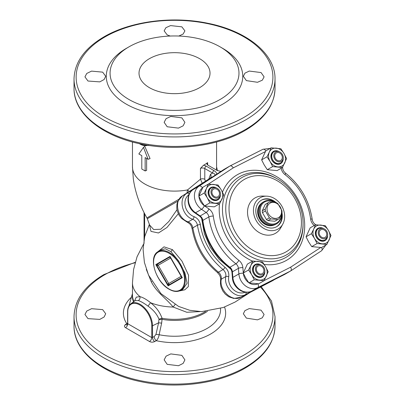 <?xml version="1.0" encoding="UTF-8"?>
<svg xmlns="http://www.w3.org/2000/svg" width="405" height="405" viewBox="0 0 405 405"><rect width="100%" height="100%" fill="white"/><g stroke="black" fill="none" stroke-linecap="round" stroke-linejoin="round"><path stroke-width="0.61" d="M205.487 311.485A42.054 24.28 180 0 1 162.02 318.239C159.945 312.23 156.122 307.056 150.544 302.722C146.757 299.604 143.233 297.569 139.973 296.617L136.288 297.133L134.521 301.092M146.301 269.381L151.288 281.799C156.624 292.41 165.468 297.68 173.163 307.041L186.806 312.27L199.954 311.597M158.988 319.186L158.583 322.825L152.508 325.772A17.521 10.115 60 0 0 144.504 307.77A17.521 10.115 60 0 0 130.83 303.785L135.148 300.637L138.363 300.55C140.899 301.401 144.114 303.259 147.997 306.114C153.292 309.79 156.958 314.148 158.988 319.186L162.02 318.239L162.051 319.327A42.196 24.361 0 0 0 207.411 311.318M178.286 213.754L166.956 227.483L158.456 232.986L150.979 231.382L149.425 224.456M179.238 291.003L184.802 289.818L188.325 286.608L188.558 275.258L181.966 261.109L172.464 249.662L164.01 246.847L156.953 252.406M175.016 304.575L173.163 307.041A42.054 24.28 180 0 1 150.544 302.722L147.997 306.114M178.964 199.225L146.929 217.915C139.806 205.467 135.265 192.446 133.306 178.858L132.465 166.825A42.054 24.28 -0 0 0 144.787 183.992A42.054 24.28 -0 0 0 187.561 189.91L186.938 192.988M150.063 158.613L144.787 146.357L143.471 147.38L138.854 153.951L141.796 155.647L141.796 169.027L145.147 170.961L145.147 157.58L148.088 159.281L150.063 158.613M145.147 170.961L146.635 170.378L146.635 158.441M214.615 175.648C215.485 174.54 214.812 173.669 212.595 173.031L204.798 168.536A3.275 1.893 0 0 0 200.46 168.384L200.46 179.177L187.561 189.91L189.175 191.56M200.46 168.384L203.447 165.291A5.245 3.027 180 0 1 206.191 166.126L213.982 170.621A1.964 1.134 120 0 0 212.595 173.031L210.549 174.211A3.275 2.678 -120 0 1 209.952 178.337L213.359 176.367M220.943 171.421L217.07 170.444L207.892 165.144A3.275 1.893 180 0 1 206.93 163.807A3.275 1.893 180 0 1 207.628 162.638A42.054 24.28 180 0 1 203.447 165.291M147.638 145.395L150.984 145.729M220.097 46.858L222.775 48.408A68.237 39.396 180 0 1 222.775 104.126A68.237 39.396 180 0 1 126.274 104.126A68.237 39.396 180 0 1 126.269 48.408L128.952 46.858A64.451 37.209 180 0 1 220.097 46.858A64.451 37.209 180 0 1 220.097 99.483A64.451 37.209 180 0 1 128.952 99.483A64.451 37.209 180 0 1 128.952 46.858L126.269 48.408M181.86 117.865L170.804 116.438L166.09 118.65L164.147 122.32L167.184 126.755L178.483 128.117L183.146 125.813L184.903 122.32L181.86 117.865M102.662 72.141L91.555 71.118L86.761 73.447L84.949 76.874L87.986 81.03L99.797 81.876L104.131 79.507L105.705 76.282L102.662 72.141M178.813 36.045L183.136 34.045L184.903 30.871L181.86 26.836L170.561 25.591L165.898 27.697L164.147 30.871L167.184 34.891L170.237 36.045M261.058 72.561L249.252 71.062L244.919 73.163L243.344 76.282L246.382 80.615L257.489 82.286L262.288 80.21L264.095 76.874L261.058 72.561M199.624 58.679A35.503 20.498 0 0 0 160.937 54.235A35.503 20.498 0 0 0 139.021 73.173A35.503 20.498 0 0 0 149.42 87.667A35.503 20.498 0 0 0 188.107 92.107A35.503 20.498 0 0 0 210.023 73.173A35.503 20.498 0 0 0 199.624 58.679M230.88 269.219L219.059 259.205L210.327 247.323L204.403 233.817L201.644 218.573M216.66 174.368C216.938 173.198 216.047 171.953 213.982 170.621M208.788 179.081L210.549 174.211M209.825 178.418L182.463 195.838L187.125 193.144C178.038 198.126 181.875 215.931 192.745 219.282L188.209 221.905C177.456 218.482 173.542 200.718 182.463 195.838A5.462 3.23 -122.5 0 0 182.392 195.878A5.462 3.23 -122.5 0 0 182.29 195.949M209.927 178.352L182.392 195.878L177.8 201.361L176.929 204.317L176.782 208.337L177.279 211.02L179.081 215.247L181.501 218.396L187.044 222.077A5.462 2.298 -69.2 0 0 188.209 221.905C190.699 223.013 192.248 224.988 192.846 227.833L197.422 225.19C196.85 222.33 195.296 220.36 192.745 219.282A2.187 0.876 110.1 0 0 194.122 216.695C197.513 218.138 199.589 220.765 200.348 224.578A57.89 47.841 60 0 0 225.038 267.335C227.959 269.902 229.195 273.016 228.744 276.671A12.692 10.489 60 0 0 233.295 289.499A12.692 10.489 60 0 0 245.258 292.167M200.348 224.578A2.187 0.526 171.3 0 0 197.422 225.19C200.505 243.137 209.041 257.929 223.039 269.563L218.467 272.206C204.591 260.491 196.05 245.703 192.846 227.833A5.462 1.377 170.8 0 0 192.112 228.703C191.226 226.187 191.408 224.426 187.044 222.077M228.744 276.671A2.187 0.876 -170.1 0 0 225.818 276.569C223.282 287.666 236.798 299.882 245.648 294.506L240.98 297.199C232.283 302.479 218.872 290.203 221.282 279.187A5.462 2.298 9.2 0 0 220.548 280.108C220.862 278.903 220.528 277.238 219.55 275.101L217.343 272.403A5.462 1.377 -50.8 0 0 218.467 272.206C220.629 274.144 221.565 276.473 221.282 279.187L225.818 276.569C226.162 273.82 225.236 271.487 223.039 269.563A2.187 0.526 128.7 0 0 225.038 267.335M206.191 166.126A1.964 1.134 -60 0 0 204.798 168.536L204.798 179.329A3.275 1.893 180 0 0 200.46 179.177L202.211 183.262M176.985 209.739L168.824 221.5L160.744 229.235L153.687 229.549L149.668 225.109M146.929 217.915L147.309 218.735L177.906 201.118M327.498 235.821A6.556 5.351 -120 0 1 325.119 239.902A6.556 5.351 -120 0 1 317.211 236.9A6.556 5.351 -120 0 1 318.568 228.547L317.91 228.926A6.556 5.351 60 0 0 316.553 237.279A6.556 5.351 60 0 0 324.466 240.276L325.119 239.902L324.466 240.276M317.91 228.926L318.568 228.547A6.556 5.351 -120 0 1 323.286 228.526M327.604 235.32A7.103 5.797 -120 0 1 323.458 241.162A7.103 5.797 -120 0 1 316.442 237.345A7.103 5.797 -120 0 1 316.644 229.357A7.103 5.797 -120 0 1 323.772 228.683M313.728 229.078A9.831 8.029 60 0 0 314.508 238.459A9.831 8.029 60 0 0 322.243 243.825A9.831 8.029 60 0 0 329.194 239.811A9.831 8.029 60 0 0 328.414 230.43A9.831 8.029 60 0 0 320.679 225.064A9.831 8.029 60 0 0 313.728 229.078L315.51 224.775L325.296 225.676L328.414 230.43L330.976 235.507L326.86 244.438L317.069 243.532L314.508 238.459L311.394 233.7L313.728 229.078M311.394 233.7L306.048 236.788L308.61 241.866L311.723 246.62L317.069 243.532M315.51 224.775L310.164 227.858L306.048 236.788M249.105 282.918A10.925 8.92 60 0 0 257.858 283.763A3.275 1.888 63.2 0 1 257.757 287.606L251.748 291.074A3.275 1.888 63.2 0 1 251.692 291.104L284.563 274.468L290.674 270.935M204.378 205.786A3.275 0.947 124.8 0 1 201.553 209.304L195.544 212.772A3.275 0.947 124.8 0 1 194.866 212.883L199.462 216.078A3.275 0.947 -55.2 0 0 200.146 215.961A5.462 4.46 -120 0 1 202.844 220.401A60.082 49.056 60 0 0 229.903 267.265A5.462 4.46 -120 0 1 232.394 271.821A3.275 0.947 175.2 0 0 231.954 272.352L232.419 277.931A3.275 0.947 -4.8 0 1 232.86 277.4L238.869 273.932A14.2 11.593 -120 0 0 257.757 287.606L290.623 270.97C291.524 270.226 291.524 268.96 290.623 267.184L320.76 247.495M223.99 169.427L193.094 189.606A3.275 1.888 56.8 0 1 193.144 189.575L199.154 186.108L229.999 165.959L223.99 169.427L193.144 189.575A14.2 11.593 60 0 0 195.544 212.772L200.146 215.961L206.155 212.493L201.553 209.304A14.2 11.593 -120 0 1 199.154 186.108A3.275 1.888 56.8 0 1 202.535 187.935A10.925 8.92 60 0 0 198.89 195.944M265.391 151.602L233.275 167.857C232.181 166.187 231.088 165.554 229.999 165.959L230.05 165.934M264.688 272.084A6.556 5.351 -120 0 1 262.308 276.164L261.655 276.544A6.556 5.351 60 0 1 253.743 273.542A6.556 5.351 60 0 1 255.099 265.189L255.757 264.809A6.556 5.351 -120 0 1 260.476 264.789M261.655 276.544L262.308 276.164A6.556 5.351 -120 0 1 254.396 273.162A6.556 5.351 -120 0 1 255.757 264.809L255.099 265.189M264.794 271.588A7.103 5.797 -120 0 1 260.648 277.425A7.103 5.797 -120 0 1 253.631 273.608A7.103 5.797 -120 0 1 253.834 265.624A7.103 5.797 -120 0 1 260.962 264.951M257.939 266.075A4.369 3.569 60 0 0 257.033 271.639A4.369 3.569 60 0 0 262.308 273.638A4.369 3.569 60 0 0 263.215 268.075A4.369 3.569 60 0 0 257.939 266.075M250.918 265.341A9.831 8.029 60 0 0 251.697 274.722A9.831 8.029 60 0 0 259.433 280.088A9.831 8.029 60 0 0 266.384 276.073A9.831 8.029 60 0 0 265.604 266.692A9.831 8.029 60 0 0 257.869 261.326A9.831 8.029 60 0 0 250.918 265.341L252.7 261.038L262.486 261.939L265.604 266.692L268.166 271.77L264.05 280.7L254.259 279.799L251.697 274.722L248.584 269.968L250.918 265.341M248.584 269.968L243.238 273.051L245.8 278.129L248.913 282.882L254.259 279.799M252.7 261.038L247.354 264.121L243.238 273.051M248.913 282.882L258.704 283.783L264.05 280.7M220.274 195.159A6.556 5.351 -120 0 1 217.895 199.235L217.242 199.614A6.556 5.351 60 0 1 209.329 196.612A6.556 5.351 60 0 1 210.686 188.264L211.339 187.885A6.556 5.351 -120 0 1 216.062 187.859M217.242 199.614L217.895 199.235A6.556 5.351 -120 0 1 209.982 196.238A6.556 5.351 -120 0 1 211.339 187.885L210.686 188.264M220.381 194.658A7.103 5.797 -120 0 1 216.23 200.495A7.103 5.797 -120 0 1 209.218 196.678A7.103 5.797 -120 0 1 209.415 188.695A7.103 5.797 -120 0 1 216.548 188.021M213.526 189.145A4.369 3.569 60 0 0 212.62 194.714A4.369 3.569 60 0 0 217.895 196.714A4.369 3.569 60 0 0 218.801 191.145A4.369 3.569 60 0 0 213.526 189.145M206.504 188.416A9.831 8.029 60 0 0 207.284 197.792A9.831 8.029 60 0 0 215.02 203.158A9.831 8.029 60 0 0 221.97 199.149A9.831 8.029 60 0 0 221.186 189.768A9.831 8.029 60 0 0 213.455 184.402A9.831 8.029 60 0 0 206.504 188.416L208.281 184.108L218.072 185.009L221.186 189.768L223.747 194.84L219.637 203.771L209.846 202.87L207.284 197.792L204.171 193.038L206.504 188.416M204.171 193.038L198.825 196.126L201.386 201.199L204.5 205.958L209.846 202.87M208.281 184.108L202.94 187.196L198.825 196.126M204.5 205.958L214.291 206.859L219.637 203.771M283.085 158.897A6.556 5.351 -120 0 1 280.705 162.972L280.052 163.352A6.556 5.351 60 0 1 272.14 160.35A6.556 5.351 60 0 1 273.496 151.996L274.155 151.622A6.556 5.351 -120 0 1 278.873 151.597M280.052 163.352L280.705 162.972A6.556 5.351 -120 0 1 272.793 159.97A6.556 5.351 -120 0 1 274.155 151.622L273.496 151.996M283.191 158.395A7.103 5.797 -120 0 1 279.045 164.233A7.103 5.797 -120 0 1 272.028 160.415A7.103 5.797 -120 0 1 272.231 152.432A7.103 5.797 -120 0 1 279.359 151.759M276.337 152.882A4.369 3.569 60 0 0 275.43 158.451A4.369 3.569 60 0 0 280.705 160.451A4.369 3.569 60 0 0 281.612 154.882A4.369 3.569 60 0 0 276.337 152.882M269.315 152.148A9.831 8.029 60 0 0 270.094 161.529A9.831 8.029 60 0 0 277.83 166.895A9.831 8.029 60 0 0 284.781 162.881A9.831 8.029 60 0 0 284.001 153.505A9.831 8.029 60 0 0 276.266 148.139A9.831 8.029 60 0 0 269.315 152.148L271.097 147.845L280.883 148.746L284.001 153.505L286.563 158.578L282.447 167.508L272.656 166.607L270.094 161.529L266.981 156.775L269.315 152.148M266.981 156.775L261.635 159.859L264.197 164.936L267.31 169.69L272.656 166.607M271.097 147.845L265.751 150.933L261.635 159.859M267.31 169.69L277.101 170.596L282.447 167.508M266.667 196.167L262.526 196.066A20.437 16.686 60 0 0 250.776 223.97A20.437 16.686 60 0 0 280.817 227.747L282.801 224.107A18.023 14.717 -120 0 1 256.304 220.776A18.023 14.717 -120 0 1 266.667 196.167A18.023 14.717 -120 0 1 281.794 206.059A18.023 14.717 -120 0 1 282.801 224.107M276.099 202.566A15.294 12.489 60 0 0 261.402 200.176A15.294 12.489 60 0 0 258.238 219.662A15.294 12.489 60 0 0 276.696 226.663A15.294 12.489 60 0 0 281.971 212.741M261.134 200.338A15.294 12.489 -120 0 1 274.823 202.277M281.586 213.992A15.294 12.489 -120 0 1 276.423 226.815M273.588 225.185A12.56 10.257 -120 0 1 259.62 218.862A12.56 10.257 -120 0 1 261.129 203.609M270.575 225.438A12.56 10.257 -120 0 1 260.167 218.548A12.56 10.257 -120 0 1 259.402 206.084M274.372 202.201A12.783 10.434 60 0 0 263.969 201.594A12.783 10.434 -120 0 0 261.326 217.88A12.783 10.434 -120 0 0 276.752 223.732L275.77 224.299A12.783 10.434 -120 0 1 260.339 218.447A12.783 10.434 -120 0 1 262.987 202.161L263.969 201.594L262.987 202.161M275.77 224.299L276.752 223.732A12.783 10.434 60 0 0 281.424 214.417M281.181 215.009A12.125 9.902 -120 0 1 276.752 222.973A12.125 9.902 -120 0 1 262.116 217.424A12.125 9.902 -120 0 1 264.627 201.973A12.125 9.902 -120 0 1 273.74 202.12M265.837 204.069A9.7 7.918 60 0 0 265.169 204.515L262.288 210.767A9.7 7.918 60 0 0 262.445 212.64L266.419 219.525A9.7 7.918 60 0 0 267.963 220.598L274.823 221.231A9.7 7.918 60 0 0 275.537 220.872L278.488 219.171A9.7 7.918 60 0 0 279.156 218.725L282.037 212.473A9.7 7.918 -120 0 0 281.885 210.6L277.906 203.715A9.7 7.918 -120 0 0 276.362 202.642L269.507 202.014A9.7 7.918 60 0 0 268.788 202.368L265.837 204.069M278.488 219.171A9.7 7.918 -120 0 1 277.769 219.53L270.915 218.897A9.7 7.918 -120 0 1 269.371 217.824L265.397 210.939A9.7 7.918 -120 0 1 265.24 209.066L268.12 202.814L265.169 204.515M268.12 202.814A9.7 7.918 -120 0 1 268.788 202.368M270.1 203.128A8.389 6.85 -120 0 1 280.225 206.965A8.389 6.85 -120 0 1 278.488 217.657A8.389 6.85 -120 0 1 268.363 213.815A8.389 6.85 -120 0 1 270.1 203.128M274.823 221.231L277.769 219.53M270.915 218.897L267.963 220.598M266.419 219.525L269.371 217.824M265.397 210.939L262.445 212.64M262.288 210.767L265.24 209.066M311.723 246.62L321.514 247.521L326.86 244.438M325.119 237.376A4.369 3.569 60 0 0 326.025 231.807A4.369 3.569 60 0 0 320.75 229.807A4.369 3.569 60 0 0 319.849 235.376A4.369 3.569 60 0 0 325.119 237.376M131.412 297.26A51.121 29.514 0 0 0 126.75 323.625L125.347 324.653C124.097 325.747 124.173 326.759 125.57 327.696L149.516 341.521C151.171 342.346 152.887 342.367 154.664 341.582L156.33 340.706A51.121 29.514 0 0 0 210.671 333.993A51.121 29.514 0 0 0 224.542 307.02M181.86 355.362L170.804 353.909L166.09 356.157L164.147 359.868L167.184 364.353L178.483 365.73L183.146 363.401L184.903 359.868L181.86 355.362M102.662 309.638L91.555 308.696L86.756 311.055L84.949 314.493L87.986 318.634L99.797 319.393L104.131 316.988L105.705 313.753L102.662 309.638M125.347 324.653A3.275 1.974 -126.4 0 0 127.16 324.648L127.6 323.494M127.565 323.858A3.275 1.974 53.6 0 1 126.75 323.625L127.6 323.19M220.512 308.468A46.038 26.578 180 0 1 159.14 334.722C158.76 337.147 157.823 339.142 156.33 340.706A3.275 1.645 -117.7 0 1 154.173 336.661L155.965 334.408L158.583 322.825L161.646 323.114L162.051 319.327L159.043 319.56M261.058 310.159L249.252 308.575L244.914 310.645L243.344 313.753L246.382 318.112L257.494 319.859L262.288 317.814L264.095 314.493L261.058 310.159M154.173 336.661L151.769 337.583L151.769 325.752A0.547 0.314 180 0 0 152.508 325.772L152.508 337.532A3.275 1.645 -117.7 0 0 154.664 341.582M151.769 325.752A16.98 9.801 -120 0 0 139.765 304.96A16.98 9.801 -120 0 0 127.757 311.891L127.757 323.722L151.769 337.583C151.617 339.213 150.868 340.529 149.516 341.521M127.727 323.225L127.757 323.722C127.646 325.367 126.917 326.693 125.57 327.696M155.965 334.408L159.14 334.722L161.646 323.114M148.088 159.281L143.471 147.38M159.95 250.184L165.286 248.771L170.895 251.621L178.635 260.987L184.928 272.884L187.1 283.247L182.66 289.524L179.921 290.739A22.437 12.955 60 0 0 184.255 273.026A22.437 12.955 60 0 0 169.417 252.624A22.437 12.955 60 0 0 157.525 251.951L159.945 250.184M181.349 276.225L181.177 276.321A1.64 1.337 -120 0 1 181.369 277.729A1.64 1.337 177.1 0 0 181.658 276.914L170.53 257.489A1.64 1.337 -57.1 0 0 170.368 257.357A1.64 1.337 -57.1 0 0 169.518 257.2L157.064 264.389L157.064 265.903L158.183 265.255A1.64 1.337 60 0 0 157.064 264.389L155.819 264.602L157.064 265.903L167.604 284.158L168.105 285.889L168.915 284.917A1.64 1.337 60 0 0 168.723 283.515L167.604 284.158L168.915 284.917L181.369 277.729L182.311 277.688L170.019 256.406L169.518 257.2A1.64 1.337 -120 0 1 170.637 258.066L170.809 257.97M181.592 276.65L181.369 276.215M325.666 238.322L325.119 238.636L325.666 238.322A5.462 4.46 60 0 0 326.8 231.361A5.462 4.46 60 0 0 320.203 228.86L320.203 228.86A5.462 4.46 60 0 0 319.074 235.821A5.462 4.46 60 0 0 325.666 238.322M319.661 229.179L320.203 228.86L319.661 229.179M262.855 274.585L262.308 274.904L262.855 274.585A5.462 4.46 60 0 0 263.989 267.629A5.462 4.46 60 0 0 257.393 265.128L257.393 265.128A5.462 4.46 60 0 0 256.264 272.084A5.462 4.46 60 0 0 262.855 274.585M256.846 265.442L257.393 265.128L256.846 265.442M218.442 197.66L217.895 197.974L218.442 197.66A5.462 4.46 60 0 0 219.571 190.699A5.462 4.46 60 0 0 212.979 188.198L212.979 188.198A5.462 4.46 60 0 0 211.85 195.159A5.462 4.46 60 0 0 218.442 197.66M212.433 188.512L212.979 188.198L212.433 188.512M281.252 161.398L280.705 161.711L281.252 161.398A5.462 4.46 60 0 0 282.386 154.437A5.462 4.46 60 0 0 275.79 151.936L275.79 151.936A5.462 4.46 60 0 0 274.661 158.897A5.462 4.46 60 0 0 281.252 161.398M275.243 152.25L275.79 151.936L275.243 152.25M138.363 300.55C139.679 299.609 140.216 298.298 139.973 296.617A42.054 24.28 180 0 1 132.465 282.771L132.465 295.053A42.054 24.28 180 0 0 133.974 301.492M132.465 294.076A42.196 24.361 0 0 0 133.523 301.816M144.631 213.703L144.631 236.859M216.23 169.958A42.054 24.28 -0 0 0 216.579 166.825L216.579 141.978M151.804 281.495L151.288 281.799M207.628 164.972L207.628 162.638M139.75 143.74A16.98 9.801 -120 0 0 139.765 143.745A16.98 9.801 -120 0 0 147.01 145.117M245.587 129.438A100.496 58.021 0 0 0 275.02 88.411C274.489 104.991 264.526 119.004 245.131 130.44C218.629 146.063 176.585 151.526 141.223 144.048C102.111 136.369 73.583 113.446 74.024 88.411A100.496 58.021 0 0 0 136.065 142.018A100.496 58.021 0 0 0 245.587 129.438M74.024 78.909C74.56 62.324 84.523 48.316 103.913 36.88C130.425 21.252 172.479 15.79 207.841 23.277C246.944 30.957 275.461 53.88 275.02 78.909A100.496 58.021 180 0 1 245.587 119.936A100.496 58.021 180 0 1 136.065 132.511A100.496 58.021 180 0 1 74.024 78.909L74.024 88.411M244.094 117.293A98.39 56.806 0 0 0 244.094 36.956A98.39 56.806 0 0 0 104.951 36.956A98.39 56.806 0 0 0 104.951 117.293A98.39 56.806 0 0 0 244.094 117.293M188.953 194.648A12.692 10.489 60 0 0 185.282 206.342A12.692 10.489 60 0 0 194.122 216.695M189.175 194.152A2.187 1.23 -122.4 0 0 187.125 193.144L207.107 180.458M204.798 179.329L205.467 181.192M266.637 283.541L245.648 294.506A2.187 1.23 -117.6 0 0 245.8 292.228M220.548 280.108L220.452 284.128L220.938 286.654L222.689 290.785L225.2 294.055L228.764 296.784L233.796 298.465L240.909 297.235A5.462 3.23 -117.5 0 0 240.98 297.199L272.211 280.928A5.462 3.23 62.5 0 1 272.14 280.969L272.14 280.969A5.462 3.23 62.5 0 1 272.064 281.004M264.1 280.604L290.623 267.184M243.334 273.264A10.925 8.92 60 0 0 248.781 282.695M204.677 205.988L208.98 208.97A8.738 7.133 -120 0 1 213.298 216.067A56.801 46.378 60 0 0 238.879 260.38A8.738 7.133 -120 0 1 242.868 267.664L243.299 272.884M198.921 196.334A10.925 8.92 60 0 0 204.363 205.77M233.275 167.857L208.388 184.113M314.209 225.524A8.738 7.133 -120 0 1 310.605 218.968A56.801 46.378 60 0 0 285.019 174.656A8.738 7.133 -120 0 1 281.151 168.257M222.451 192.102A49.369 40.313 -120 0 1 237.264 174.763A49.369 40.313 -120 0 1 296.86 197.362A49.369 40.313 -120 0 1 286.634 260.273A49.369 40.313 -120 0 1 264.212 264.435M252.553 261.119A49.369 40.313 -120 0 1 219.495 203.852M325.964 244.954L321.519 250.791A3.275 1.888 -123.2 0 1 321.469 250.822L290.724 270.904M290.679 270.935L321.519 250.791A3.275 1.888 -123.2 0 0 321.585 247.48M310.605 218.968A3.275 0.85 -7.6 0 1 312.214 219.48C312.549 221.51 313.526 223.12 315.151 224.319A3.275 0.947 124.8 0 1 315.298 224.897M285.019 174.656A3.275 0.85 -52.4 0 0 285.383 173.006C300.333 185.029 309.278 200.521 312.214 219.48M282.234 167.63A3.275 0.947 -4.8 0 1 282.66 168.045C282.887 170.049 283.794 171.705 285.383 173.006M265.817 150.893A3.275 1.888 -116.8 0 0 262.921 149.293A3.275 1.888 -116.8 0 0 262.87 149.323L230.106 165.908M193.033 189.651A3.275 1.888 56.8 0 1 193.094 189.606C185.389 194.289 186.821 207.74 194.866 212.883M213.298 216.067A3.275 0.85 172.4 0 0 208.853 216.928A5.462 4.46 60 0 0 206.155 212.493A3.275 0.947 -55.2 0 0 208.98 208.97M199.462 216.078C201.088 217.277 202.07 218.887 202.404 220.917A3.275 0.85 172.4 0 1 202.844 220.401L208.853 216.928A60.082 49.056 -120 0 0 235.912 263.797L229.903 267.265A3.275 0.85 127.6 0 1 229.235 267.386C230.82 268.692 231.731 270.348 231.954 272.352M238.879 260.38A3.275 0.85 127.6 0 1 235.912 263.797A5.462 4.46 60 0 1 238.403 268.353A3.275 0.947 175.2 0 1 242.868 267.664M284.619 274.438L251.748 291.074A14.2 11.593 60 0 1 232.86 277.4L232.394 271.821L238.403 268.353L238.869 273.932A3.275 0.947 -4.8 0 1 243.324 273.243M303.067 223.54L303.067 224.8A46.535 37.994 -120 0 1 286.036 257.342A46.535 37.994 -120 0 1 229.868 236.044A46.535 37.994 -120 0 1 239.502 176.747A46.535 37.994 -120 0 1 276.2 178.266L277.293 178.899C292.506 187.449 303.269 206.089 303.067 223.54A44.641 36.45 -120 0 1 286.73 254.76A44.641 36.45 -120 0 1 232.845 234.323A44.641 36.45 -120 0 1 242.089 177.441A44.641 36.45 -120 0 1 277.293 178.899M286.127 251.829A41.801 34.131 -120 0 1 235.669 232.693A41.801 34.131 -120 0 1 244.326 179.425A41.801 34.131 -120 0 1 294.784 198.561A41.801 34.131 -120 0 1 286.127 251.829M74.024 326.091A100.496 58.021 0 0 0 136.065 379.698A100.496 58.021 0 0 0 245.587 367.117A100.496 58.021 0 0 0 275.02 326.091L275.02 316.589A100.496 58.021 180 0 1 245.587 357.615A100.496 58.021 180 0 1 136.065 370.195A100.496 58.021 180 0 1 74.024 316.589L74.024 326.091C73.583 351.12 102.1 374.043 141.203 381.723C176.565 389.21 218.624 383.748 245.131 368.12C264.526 356.683 274.489 342.676 275.02 326.091M135.093 262.754A98.41 56.816 0 0 0 104.935 274.63A98.41 56.816 0 0 0 104.935 354.983A98.41 56.816 0 0 0 244.109 354.983A98.41 56.816 0 0 0 260.415 287.074M128.947 305.917A46.038 26.578 180 0 1 129.099 305.335L132.465 293.569M127.757 311.891A0.547 0.314 180 0 1 127.6 311.668L127.6 323.463M170.895 251.621L172.464 249.662M169.062 289.023A21.895 12.641 -120 0 0 184.543 280.083A21.895 12.641 -120 0 0 169.062 253.272A21.895 12.641 -120 0 0 153.581 262.207A21.895 12.641 -120 0 0 169.062 289.023M168.105 285.889L155.819 264.602L170.019 256.406L182.311 277.688L168.105 285.889M168.723 283.515L181.177 276.321L170.637 258.066L158.183 265.255L168.723 283.515M143.35 244.468L137.042 256.785L133.579 269.527L132.465 282.771M144.053 212.579L144.053 243.425M216.579 166.819L217.439 170.642M249.85 292.577L235.092 302.049L223.292 307.496L201.584 311.622L189.773 310.296L178.625 306.438L160.932 293.61L148.539 275.127L144.413 262.465L143.087 249.404L144.717 236.51L149.384 224.345M132.465 166.825L132.465 141.978M139.285 143.638L139.877 143.993C143.011 145.78 145.825 146.159 148.321 145.137M275.02 78.909L275.02 88.411M240.909 297.235L273.694 280.113M217.343 272.403C203.68 260.871 195.266 246.306 192.112 228.703M147.309 218.735L149.673 225.124M315.151 224.319L315.819 224.78M282.594 167.235L282.66 168.045M230.055 165.928L262.921 149.293L270.196 148.367M202.404 220.917C205.335 239.876 214.28 255.368 229.235 267.386M232.419 277.931C232.855 287.469 243.79 295.437 251.692 291.104M135.214 262.313L103.913 274.56C84.523 285.996 74.56 300.009 74.024 316.589M275.02 316.589L271.477 300.996L261.205 286.664M130.83 303.785C128.699 305.431 127.621 308.058 127.6 311.668M157.525 251.951C148.119 257.777 156.117 282.452 169.179 289.271C173.183 291.549 176.762 292.04 179.921 290.739"/></g></svg>
